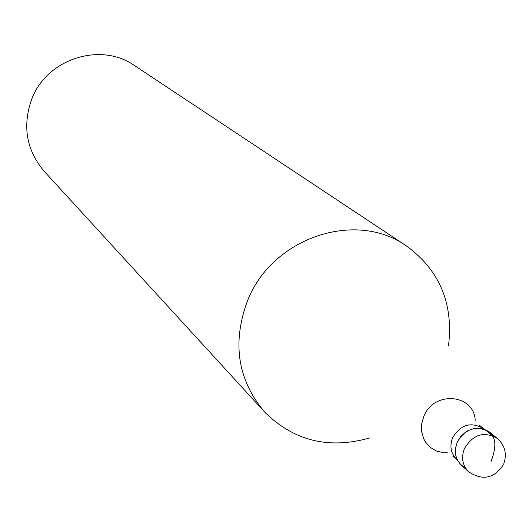 <?xml version="1.0" encoding="UTF-8"?>
<svg xmlns="http://www.w3.org/2000/svg" width="532" height="532" viewBox="0 0 532 532"><rect width="100%" height="100%" fill="white"/><g stroke="black" fill="none" stroke-linecap="round" stroke-linejoin="round"><path stroke-width="0.8" d="M465.613 468.153C456.104 462.355 453.297 453.736 457.188 442.292C453.783 451.402 455.239 459.116 461.557 465.427L468.805 471.884C462.441 465.52 460.978 457.746 464.416 448.556C473.154 434.292 484.147 430.933 497.38 438.474L489.879 432.317C476.745 424.829 465.852 428.154 457.188 442.292L460.612 436.659L465.453 432.177L468.273 430.494L474.364 428.459L477.503 428.147L483.601 428.972L488.994 431.638L493.197 435.901M369.72 437.949C328.69 449.567 293.624 440.875 264.51 411.874C237.624 379.908 231.939 342.914 247.46 300.886C271.839 237.811 355.509 209.595 406.421 245.95C439.585 270.216 453.61 303.513 448.496 345.847M406.421 245.95L134.689 65.662C100.681 41.529 46.769 58.766 31.754 99.118C22.184 126.044 26.354 150.13 44.269 171.384L264.51 411.874M490.923 461.876C495.751 449.234 496.13 440.423 492.067 435.442L484.605 429.311M479.332 425.088L483.156 428.479C470.887 421.464 460.705 424.556 452.619 437.756C449.44 446.275 450.81 453.483 456.722 459.382L457.394 459.974M447.405 452.818L443.661 452.759L436.519 451.063L430.288 447.379L425.454 441.992L423.685 438.78L421.623 431.645L421.643 424.024L423.751 416.509C433.547 390.555 473.919 393.713 475.222 420.287M503.718 463.917C507.169 454.049 505.054 445.57 497.38 438.474M468.805 471.884C482.677 480.908 494.195 478.521 503.358 464.735M483.156 428.479L483.847 429.045M456.722 459.382L452.779 456.13"/></g></svg>
